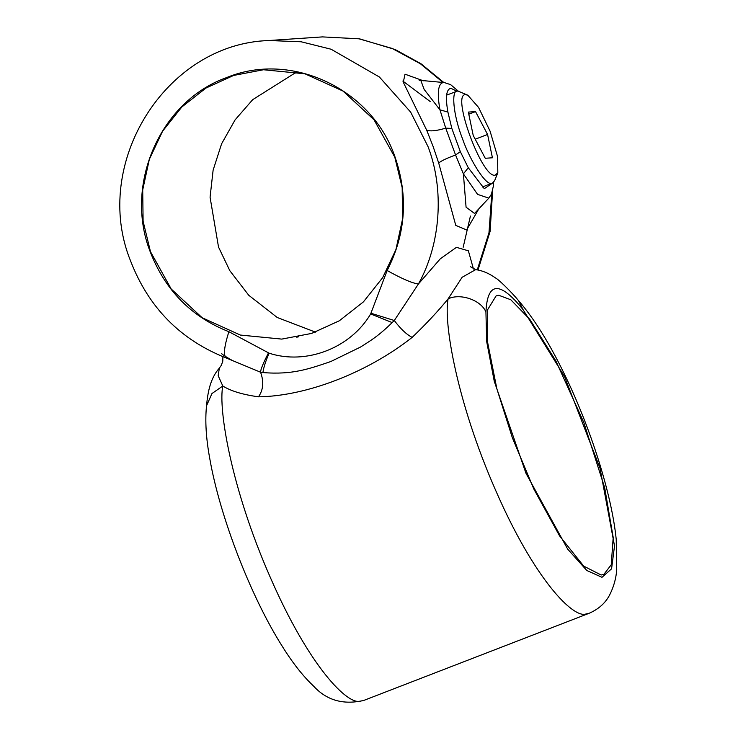 <?xml version="1.0" encoding="UTF-8"?>
<svg xmlns="http://www.w3.org/2000/svg" width="738" height="738" viewBox="0 0 738 738"><rect width="100%" height="100%" fill="white"/><g stroke="black" fill="none" stroke-linecap="round" stroke-linejoin="round"><path stroke-width="1.11" d="M298.613 336.814L296.741 337.183M601.147 575.003L603.822 574.422L611.249 564.755L613.195 537.448L604.69 487.772L583.804 422.496L555.889 360.974L529.866 319.425L510.797 299.757L498.787 295.292L496.111 295.883L487.643 309.674L487.643 342.506L496.849 388.76L512.338 437.699L533.814 488.999L559.542 535.843L583.703 566.12L601.147 575.003M485.927 312.008L486.693 341.639L494.266 381.325L525.936 473.196L567.67 549.118L586.811 570.492L601.996 577.31L611.571 568.823L614.523 545.945L600.012 468.169L564.542 376.565L522.965 309.499C499.737 280.763 487.394 281.602 485.927 312.008C481.13 300.126 460.337 292.894 448.114 298.862C438.271 310.966 426.287 323.807 412.173 337.386C406.546 334.517 400.586 328.88 394.295 320.504L418.446 283.945L440.346 258.752L456.444 247.341L468.372 250.809L473.464 269.019M522.965 309.499L518.556 300.634C511.471 292.017 498.648 279.434 495.438 277.903C488.86 273.254 482.274 270.495 475.678 269.628L462.117 277.285L448.114 298.862C443.4 321.436 456.388 401.066 495.632 490.309C534.635 579.92 573.444 618.693 585.972 613.97L589.201 613.26L363.889 700.39L360.661 701.1C348.133 705.823 309.323 667.051 270.32 577.439C231.077 488.205 218.088 408.566 222.802 385.992L218.171 375.697L219.343 368.133C210.33 378.299 207.756 392.247 206.529 405.808L211.963 393.548L222.802 385.992C230.754 391.011 242.654 394.618 258.494 396.823C306.464 396.158 367.469 372.625 412.173 337.386M268.494 352.847L269.139 353.198C306.196 365.292 350.624 348.013 370.642 313.954L392.173 322.58C378.456 336.021 370.983 340.412 360.485 347.072L330.79 361.537C309.397 368.769 292.525 375.033 262.922 372.552L260.56 372.22C260.625 369.461 263.272 363.013 268.494 352.847L228.891 331.713C191.363 316.934 165.137 290.292 150.211 251.769C123.744 184.721 160.211 101.272 226.271 77.721C291.049 50.673 371.97 88.726 395.061 157.083C408.455 196.16 405.817 233.974 387.146 270.514C402.145 278.881 412.579 283.355 418.446 283.945C440.743 244.084 444.553 189.555 428.031 146.622L410.66 112.13L379.406 77.01L331.113 49.234L301.113 41.771L268.724 40.535C165.57 43.708 90.94 163.891 130.626 261.077C148.642 307.635 180.487 339.923 226.16 357.948L260.56 372.22C264.01 381.703 263.328 389.904 258.494 396.823M423.363 80.802L405.024 74.197L403.289 82.232L426.647 130.1L433.04 146.281L438.713 163.061L455.78 225.394L466.628 229.952L478.842 208.836M387.146 270.514L370.919 313.235L394.295 320.504L392.173 322.58M228.891 331.713C223.789 347.847 223.116 356.629 226.861 358.041M438.713 163.061C440.927 160.995 446.545 158.31 455.567 155.008L463.39 173.864L466.075 207.203L474.534 213.448L488.824 198.144L477.551 194.362L463.39 173.864L468.279 167.747L460.337 151.659L455.567 155.008L445.734 128.135C436.509 130.894 430.153 131.548 426.647 130.1M150.478 251.667L143.098 221.216L142.711 189.86L149.344 159.297L162.618 131.161L181.843 106.982L205.967 88.062L233.688 75.424L263.512 69.75L304.923 73.8L343.059 91.088L374.065 119.851L394.793 157.185L402.173 187.637L402.561 218.992L395.928 249.564L382.653 277.691L363.428 301.87L339.305 320.79L311.584 333.428L281.759 339.102L240.348 335.052L202.212 317.774L171.207 289.001L150.478 251.667M370.642 313.954L370.919 313.235M315.467 332.128L277.248 317.506L248.771 295.292L229.841 270.717L218.522 247.055L210.072 197.203L213.116 170.174L221.584 143.827L235.108 119.851L252.7 99.658L294.416 73.394L297.848 72.121M470.42 216.059L463.178 247.248M430.153 101.493L402.847 81.069M262.922 372.552C263.632 367.459 265.698 361.002 269.139 353.198M421.758 80.673L420.909 80.663L424.147 89.409L439.949 109.833L445.734 128.135L451.831 128.43L447.901 112.075L439.949 109.833C436.933 92.619 438.095 83.514 443.437 82.499L419.184 80.257M456.85 91.171L450.936 88.32C446.269 89.16 445.263 97.075 447.901 112.075M468.279 167.747L484.294 188.688L492.43 183.153L494.645 180.626L497.818 172.812L497.55 156.521L490.087 131.189L478.565 107.425L467.8 95.193L465.669 94.695C450.78 93.154 482.062 178.614 495.115 175.183L497.818 172.812M467.8 95.193L457.744 90.968L446.638 95.119M457.744 90.968C450.835 89.326 453.298 115.183 462.219 138.006C470.023 160.893 486.157 185.828 491.545 183.347L482.209 187.101M475.217 139.224L487.569 134.454L492.43 157.784L485.253 158.273L473.215 135.423L468.353 112.084L475.53 111.604L468.796 114.206M475.53 111.604L487.569 134.454M491.812 193.301L488.971 232.802L477.274 269.877M268.743 40.535L322.423 36.9L358.954 38.791L392.182 48.459L420.392 63.754L442.984 82.407M460.337 151.659L451.831 128.43M518.556 300.634C533.943 318.438 549.081 342.635 563.97 373.234C590.465 427.33 611.793 494.266 616.23 539.524L616.728 569.671C616.11 578.251 613.841 586.498 609.902 594.422C605.75 602.752 598.85 609.034 589.201 613.26M363.889 700.39C343.382 705.159 326.602 700.38 313.549 686.063C302.921 676.063 292.433 662.706 282.073 645.99C250.828 596.636 219.878 516.6 209.841 458.962C206.068 438.603 204.961 420.881 206.529 405.808M470.337 266.658L475.678 269.628M232.627 360.661C224.564 356.076 220.957 353.65 221.787 353.382M222.894 356.694L222.784 361.205L221.335 365.282L219.343 368.133M477.993 270.016L490.124 231.354L492.606 190.801M322.423 36.9L359.517 38.837L395.181 49.538L420.964 63.726L443.787 82.481M493.473 182.48L493.325 186.354L491.425 194.205L488.824 198.144M458.086 90.968L450.65 84.658L444.11 82.499"/></g></svg>
